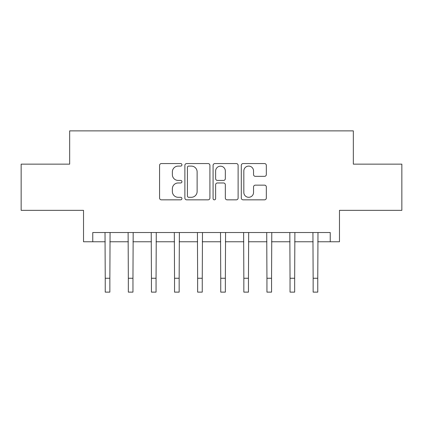 <?xml version="1.0" encoding="UTF-8"?>
<svg xmlns="http://www.w3.org/2000/svg" width="423" height="423" viewBox="0 0 423 423"><rect width="100%" height="100%" fill="white"/><g stroke="black" fill="none" stroke-linecap="round" stroke-linejoin="round"><path stroke-width="0.63" d="M181.932 164.833A1.269 1.269 0 0 0 180.663 163.558L161.39 163.558A1.814 1.814 0 0 0 159.577 165.372L159.577 198.027A1.814 1.814 0 0 0 161.39 199.841L180.663 199.841A1.269 1.269 0 0 0 181.932 198.572A1.269 1.269 0 0 0 180.663 197.298L178.168 197.298A5.806 5.806 0 0 1 172.362 191.497L172.362 188.774A5.806 5.806 0 0 1 178.168 182.969L180.663 182.969A1.269 1.269 0 0 0 181.932 181.7A1.269 1.269 0 0 0 180.663 180.431L178.168 180.431A5.806 5.806 0 0 1 172.362 174.625L172.362 171.902A5.806 5.806 0 0 1 178.168 166.102L180.663 166.102A1.269 1.269 0 0 0 181.932 164.833M264.512 176.349A1.814 1.814 0 0 0 266.326 174.535L266.326 165.372A1.814 1.814 0 0 0 264.512 163.558L243.109 163.558A1.814 1.814 0 0 0 241.295 165.372L241.295 198.027A1.814 1.814 0 0 0 243.109 199.841L264.512 199.841A1.814 1.814 0 0 0 266.326 198.027L266.326 186.961A1.814 1.814 0 0 0 264.512 185.147L255.355 185.147A1.814 1.814 0 0 0 253.541 186.961L253.541 192.449A4.854 4.854 0 0 1 248.687 197.298A4.854 4.854 0 0 1 243.833 192.449L243.833 170.95A4.854 4.854 0 0 1 248.687 166.102A4.854 4.854 0 0 1 253.541 170.95L253.541 174.535A1.814 1.814 0 0 0 255.355 176.349L264.512 176.349M92.764 241.76L92.764 232.523L330.236 232.523L330.236 241.76L339.479 241.76L339.479 210.347L401.85 210.347L401.85 164.145L353.337 164.145L353.337 130.876L69.663 130.876L69.663 164.145L21.15 164.145L21.15 210.347L83.521 210.347L83.521 241.76L105.237 241.76M209.914 165.372A1.814 1.814 0 0 0 208.1 163.558L186.691 163.558A1.814 1.814 0 0 0 184.877 165.372L184.877 198.027A1.814 1.814 0 0 0 186.691 199.841L208.1 199.841A1.814 1.814 0 0 0 209.914 198.027L209.914 165.372M214.9 163.558L236.309 163.558A1.814 1.814 0 0 1 238.123 165.372L238.123 198.027A1.814 1.814 0 0 1 236.309 199.841L227.146 199.841A1.814 1.814 0 0 1 225.332 198.027L225.332 184.782A1.814 1.814 0 0 0 223.518 182.969L217.443 182.969A1.814 1.814 0 0 0 215.624 184.782L215.624 198.572A1.269 1.269 0 0 1 214.355 199.841A1.269 1.269 0 0 1 213.086 198.572L213.086 165.372A1.814 1.814 0 0 1 214.9 163.558M109.858 241.76L128.338 241.76M132.959 241.76L151.439 241.76M156.061 241.76L174.54 241.76M179.156 241.76L197.641 241.76M202.257 241.76L220.743 241.76M225.359 241.76L243.844 241.76M248.46 241.76L266.939 241.76M271.561 241.76L290.041 241.76M294.662 241.76L313.142 241.76M317.763 241.76L330.236 241.76M188.69 166.102A1.269 1.269 0 0 0 187.421 167.371L187.421 196.029A1.269 1.269 0 0 0 188.69 197.298L191.318 197.298A5.806 5.806 0 0 0 197.123 191.497L197.123 171.902A5.806 5.806 0 0 0 191.318 166.102L188.69 166.102M225.332 171.045A4.854 4.854 0 0 0 220.478 166.191A4.854 4.854 0 0 0 215.624 171.045L215.624 178.617A1.814 1.814 0 0 0 217.443 180.431L223.518 180.431A1.814 1.814 0 0 0 225.332 178.617L225.332 171.045M105.015 232.523L105.237 278.26L109.858 278.26L110.075 232.523M105.237 278.26L105.237 292.124L109.858 292.124L109.858 278.26M128.116 232.523L128.338 278.26L132.959 278.26L133.176 232.523M128.338 278.26L128.338 292.124L132.959 292.124L132.959 278.26M151.217 232.523L151.439 278.26L156.061 278.26L156.277 232.523M151.439 278.26L151.439 292.124L156.061 292.124L156.061 278.26M174.318 232.523L174.54 278.26L179.156 278.26L179.378 232.523M174.54 278.26L174.54 292.124L179.156 292.124L179.156 278.26M197.419 232.523L197.641 278.26L202.257 278.26L202.48 232.523M197.641 278.26L197.641 292.124L202.257 292.124L202.257 278.26M220.52 232.523L220.743 278.26L225.359 278.26L225.581 232.523M220.743 278.26L220.743 292.124L225.359 292.124L225.359 278.26M243.622 232.523L243.844 278.26L248.46 278.26L248.682 232.523M243.844 278.26L243.844 292.124L248.46 292.124L248.46 278.26M266.723 232.523L266.939 278.26L271.561 278.26L271.783 232.523M266.939 278.26L266.939 292.124L271.561 292.124L271.561 278.26M289.824 232.523L290.041 278.26L294.662 278.26L294.884 232.523M290.041 278.26L290.041 292.124L294.662 292.124L294.662 278.26M312.925 232.523L313.142 278.26L317.763 278.26L317.985 232.523M313.142 278.26L313.142 292.124L317.763 292.124L317.763 278.26"/></g></svg>
